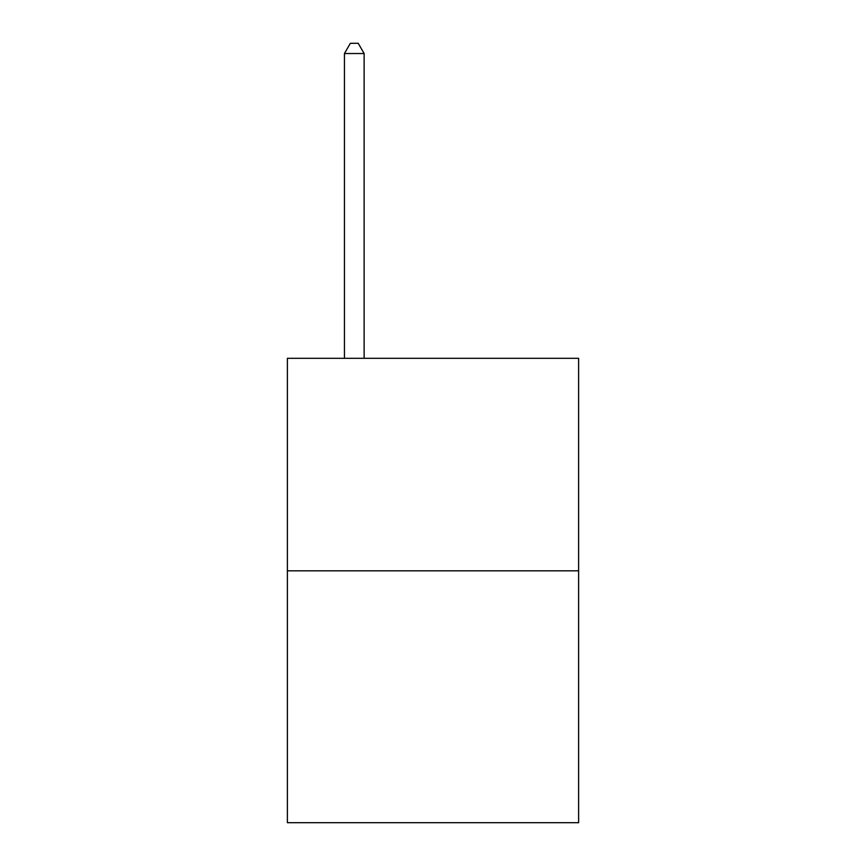 <?xml version="1.0" encoding="UTF-8"?>
<svg xmlns="http://www.w3.org/2000/svg" width="866" height="866" viewBox="0 0 866 866"><rect width="100%" height="100%" fill="white"/><g stroke="black" fill="none" stroke-linecap="round" stroke-linejoin="round"><path stroke-width="1.3" d="M578.618 570.824L578.618 358.308L287.382 358.308L287.382 822.7L578.618 822.7L578.618 570.824L287.382 570.824M364.131 358.308L364.131 53.53L344.452 53.53L344.452 358.308M344.452 53.53L350.351 43.3L358.221 43.3L364.131 53.53"/></g></svg>
